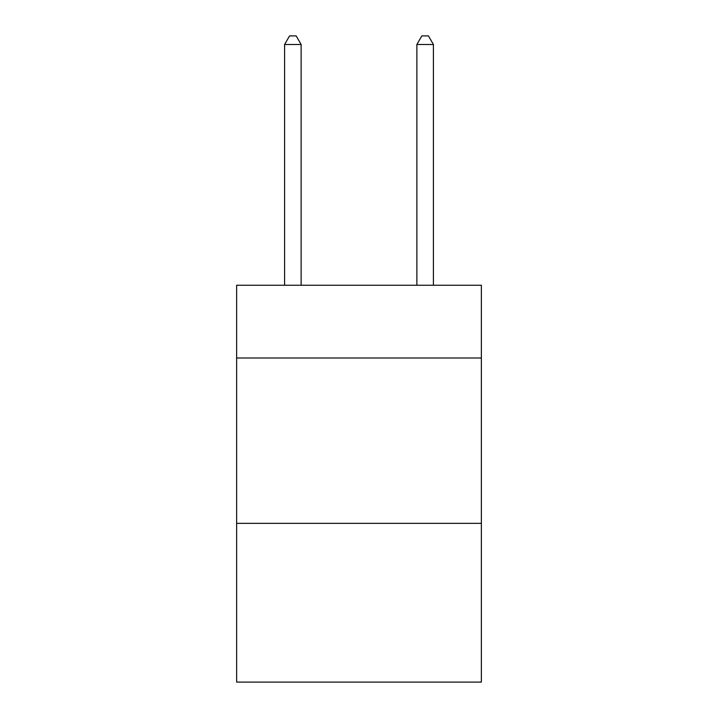 <?xml version="1.0" encoding="UTF-8"?>
<svg xmlns="http://www.w3.org/2000/svg" width="718" height="718" viewBox="0 0 718 718"><rect width="100%" height="100%" fill="white"/><g stroke="black" fill="none" stroke-linecap="round" stroke-linejoin="round"><path stroke-width="1.08" d="M481.365 358.004L481.365 285.252L236.635 285.252L236.635 358.004L481.365 358.004L481.365 682.1L236.635 682.1L236.635 358.004M481.365 523.359L236.635 523.359M301.129 285.252L301.129 44.498L284.588 44.498L284.588 285.252M284.588 44.498L289.551 35.9L296.166 35.9L301.129 44.498M433.412 285.252L433.412 44.498L416.871 44.498L416.871 285.252M416.871 44.498L421.834 35.9L428.449 35.9L433.412 44.498"/></g></svg>
